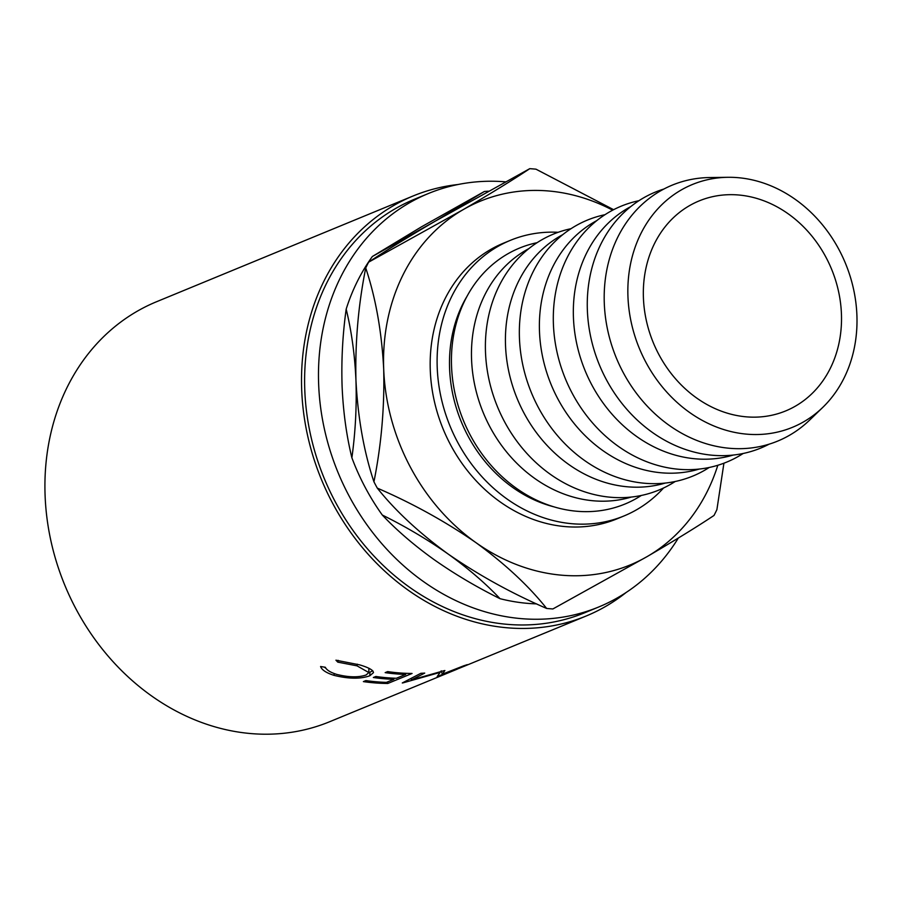 <?xml version="1.0" encoding="UTF-8"?>
<svg xmlns="http://www.w3.org/2000/svg" width="902" height="902" viewBox="0 0 902 902"><rect width="100%" height="100%" fill="white"/><g stroke="black" fill="none" stroke-linecap="round" stroke-linejoin="round"><path stroke-width="1.35" d="M643.419 297.874A113.573 96.424 -112.4 0 1 699.151 200.909A113.573 96.424 -112.4 0 1 841.431 313.952A113.573 96.424 -112.4 0 1 785.71 410.917A113.573 96.424 -112.4 0 1 643.419 297.874M678.315 538.066A223.595 189.826 -112.4 0 1 598.781 606.967A223.595 189.826 -112.4 0 1 318.654 384.421A223.595 189.826 -112.4 0 1 428.371 193.524A223.595 189.826 -112.4 0 1 505.481 181.832M598.781 606.967L584.913 612.683A223.595 189.826 -112.4 0 1 304.786 390.138A223.595 189.826 -112.4 0 1 414.492 199.241L428.371 193.524M458.34 668.653L472.873 662.699M444.878 670.536A227.135 192.848 -112.4 0 1 444.032 670.693L411.346 679.973L424.729 673.095A227.135 192.848 -112.4 0 1 420.873 673.298L402.281 682.961A227.135 192.848 -112.4 0 0 402.833 682.915L440.131 672.396L437.188 676.5A227.135 192.848 -112.4 0 0 437.707 676.353L467.292 664.639A227.135 192.848 -112.4 0 1 463.662 665.823L442.296 674.2L444.878 670.536M387.792 683.468A227.135 192.848 -112.4 0 1 363.382 681.608L365.862 680.582A227.135 192.848 -112.4 0 0 386.406 682.374L393.881 679.296A227.135 192.848 -112.4 0 1 373.338 677.503L375.83 676.477A227.135 192.848 -112.4 0 0 396.361 678.27L405.697 674.425A227.135 192.848 -112.4 0 1 385.165 672.633L387.646 671.607A227.135 192.848 -112.4 0 0 412.067 673.467L387.792 683.468L387.635 681.867M320.582 666.522L325.34 667.266C326.614 670.028 330.414 672.407 336.739 674.403C348.702 677.402 358.489 677.594 366.099 674.978L368.85 672.576L357.012 665.845L337.788 662.136L335.927 660.196L359.47 664.819C366.618 666.905 371.128 669.013 372.977 671.156L373.496 672.61L369.82 675.767C360.575 679.093 348.646 678.958 333.999 675.35C326.265 672.881 321.788 669.938 320.582 666.522M626.236 592.411A227.135 192.848 -112.4 0 1 586.266 615.965A227.135 192.848 -112.4 0 1 301.696 389.889A227.135 192.848 -112.4 0 1 413.139 195.959A227.135 192.848 -112.4 0 1 458.103 184.504M457.528 669.025L329.67 721.724A227.135 192.848 -112.4 0 1 45.1 495.649A227.135 192.848 -112.4 0 1 156.553 301.73L413.139 195.959M558.135 232.299A149.055 126.551 67.6 0 0 510.352 240.349A149.055 126.551 67.6 0 0 437.222 367.61A149.055 126.551 67.6 0 0 623.97 515.967A149.055 126.551 67.6 0 0 663.534 488.005M510.352 240.349L503.417 243.202A149.055 126.551 67.6 0 0 430.288 370.463A149.055 126.551 67.6 0 0 617.036 518.83L623.97 515.967M856.9 315.204A131.32 111.487 -112.4 0 1 822.737 407.422A131.32 111.487 -112.4 0 1 700.403 419.351A131.32 111.487 -112.4 0 1 627.95 296.623A131.32 111.487 -112.4 0 1 727.88 177.299A131.32 111.487 -112.4 0 1 856.9 315.204M822.737 407.422L809.613 420.106A138.412 117.508 -112.4 0 1 680.66 432.678A138.412 117.508 -112.4 0 1 604.295 303.32A138.412 117.508 -112.4 0 1 709.626 177.547L727.88 177.299M769.079 444.179A138.412 117.508 -112.4 0 1 587.371 310.299A138.412 117.508 -112.4 0 1 663.906 189.025M733.168 455.07A134.86 114.498 -112.4 0 1 573.435 317.56A134.86 114.498 -112.4 0 1 630.757 206.603M743.147 453.492A138.412 117.508 -112.4 0 1 620.52 447.877A138.412 117.508 -112.4 0 1 553.411 324.292A138.412 117.508 -112.4 0 1 638.954 200.695M699.219 469.063A134.86 114.498 -112.4 0 1 539.486 331.564A134.86 114.498 -112.4 0 1 596.797 220.595M709.197 467.484A138.412 117.508 -112.4 0 1 586.559 461.88A138.412 117.508 -112.4 0 1 519.451 338.284A138.412 117.508 -112.4 0 1 604.994 214.687M665.259 483.055A134.86 114.498 -112.4 0 1 505.526 345.556A134.86 114.498 -112.4 0 1 562.848 234.599M675.237 481.476A138.412 117.508 -112.4 0 1 552.599 475.873A138.412 117.508 -112.4 0 1 485.502 352.287A138.412 117.508 -112.4 0 1 571.034 228.691M631.299 497.058A134.86 114.498 -112.4 0 1 471.566 359.548A134.86 114.498 -112.4 0 1 528.888 248.591M641.277 495.48A138.412 117.508 -112.4 0 1 518.65 489.865A138.412 117.508 -112.4 0 1 451.541 366.28A138.412 117.508 -112.4 0 1 537.085 242.683M467.044 296.251A134.86 114.498 67.6 0 0 449.591 368.614A134.86 114.498 67.6 0 0 553.839 506.811M421.437 226.853L484.374 191.495L435.305 221.137L372.368 256.495L421.437 226.853M488.444 191.168A210.899 179.058 67.6 0 0 484.374 191.495M500.012 598.68C476.56 587.033 454.619 574.044 434.223 559.714C414.108 545.259 396.801 530.365 382.301 515.031C405.765 526.678 427.695 539.667 448.091 553.997C468.217 568.452 485.524 583.346 500.012 598.68A210.899 179.058 67.6 0 0 536.611 603.889M351.881 457.776C346.469 435.576 343.2 411.752 342.095 386.327C341.26 360.529 342.613 334.8 346.176 309.149C351.588 331.361 354.847 355.174 355.963 380.61C356.797 406.396 355.433 432.126 351.881 457.776A210.899 179.058 67.6 0 0 382.301 515.031M372.368 256.495A210.899 179.058 67.6 0 0 346.176 309.149M435.305 221.137L529.745 168.674C513.272 179.69 491.038 193.378 463.053 209.704L368.614 262.166C385.086 251.151 407.321 237.474 435.305 221.137M613.608 209.692L535.991 169.181A225.105 191.111 67.6 0 0 529.745 168.674M546.635 608.444C511.468 593.223 478.624 575.081 448.091 553.997C418.956 532.732 395.358 510.769 377.295 488.117C412.462 503.327 445.306 521.48 475.839 542.564C504.973 563.829 528.583 585.781 546.635 608.444A225.105 191.111 67.6 0 0 552.881 608.951L647.32 556.478C675.023 540.321 697.257 526.644 714.012 515.448A225.105 191.111 67.6 0 0 716.898 509.641L723.923 463.2M373.935 481.803C363.912 451.722 357.925 417.987 355.963 380.61C355.038 342.681 358.297 305.147 365.727 267.973C375.751 298.055 381.738 331.789 383.7 369.166C384.624 407.095 381.366 444.63 373.935 481.803A225.105 191.111 67.6 0 0 377.295 488.117M368.614 262.166A225.105 191.111 67.6 0 0 365.727 267.973M612.672 210.177A196.704 167.005 67.6 0 0 463.053 209.704A196.704 167.005 67.6 0 0 383.7 369.166A196.704 167.005 67.6 0 0 475.839 542.564A196.704 167.005 67.6 0 0 647.32 556.478A196.704 167.005 67.6 0 0 717.823 465.274M368.85 672.576L368.873 668.269M357.012 665.845L357.26 664.154M337.788 662.136L338.182 660.354M372.695 670.795L368.828 672.757M369.82 675.767L369.944 672.34M333.999 675.35L334.27 673.568M325.893 668.269L324.246 667.108M393.881 679.296L393.791 678.18M405.697 674.425L405.618 673.298M441.213 670.829L442.296 674.2M411.087 678.417L411.346 679.973M469.965 663.895L461.79 667.209M586.266 615.965L472.231 662.959M466.21 665.439L463.56 666.533"/></g></svg>
